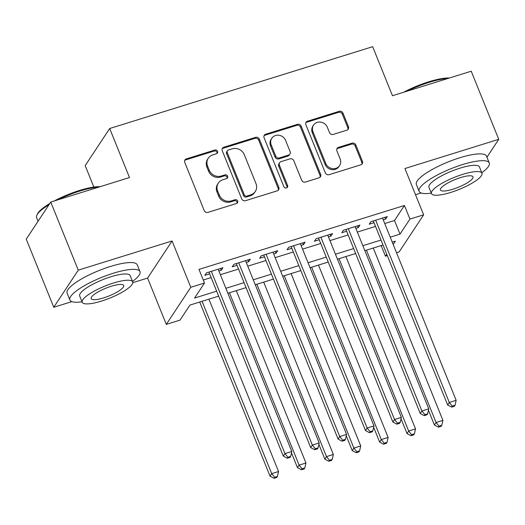 <?xml version="1.0" encoding="UTF-8"?>
<svg xmlns="http://www.w3.org/2000/svg" width="525" height="525" viewBox="0 0 525 525"><rect width="100%" height="100%" fill="white"/><g stroke="black" fill="none" stroke-linecap="round" stroke-linejoin="round"><path stroke-width="0.79" d="M217.567 151.285A2.08 1.91 33.4 0 0 214.928 149.999L186.362 158.891A2.973 2.723 33.4 0 0 184.754 162.402L204.199 210.532A2.973 2.723 33.4 0 0 207.972 212.369L236.539 203.483A2.08 1.91 33.4 0 0 237.661 201.023A2.08 1.91 33.4 0 0 235.023 199.736L231.328 200.891A9.502 8.722 33.4 0 1 219.266 195.011L217.645 190.995A9.502 8.722 33.4 0 1 218.321 183.087A9.502 8.722 33.4 0 1 222.79 179.767L226.492 178.612A2.08 1.91 33.4 0 0 227.614 176.157A2.08 1.91 33.4 0 0 224.976 174.871L221.281 176.019A9.502 8.722 33.4 0 1 209.219 170.139L207.598 166.13A9.502 8.722 33.4 0 1 208.274 158.215A9.502 8.722 33.4 0 1 212.743 154.895L216.444 153.746A2.08 1.91 33.4 0 0 217.567 151.285M217.002 153.458A2.08 1.91 33.4 0 0 214.266 151.003L185.699 159.895A2.973 2.723 33.4 0 0 184.695 160.466M237.097 203.201A2.08 1.91 33.4 0 0 234.367 200.74L230.665 201.889L231.328 200.891M227.049 178.329A2.08 1.91 33.4 0 0 224.313 175.875L220.618 177.023L221.281 176.019M346.841 130.18A2.973 2.723 33.4 0 0 348.449 126.669L342.989 113.164A2.973 2.723 33.4 0 0 339.222 111.326L307.493 121.203A2.973 2.723 33.4 0 0 305.885 124.714L325.329 172.843A2.973 2.723 33.4 0 0 329.103 174.681L360.833 164.811A2.973 2.723 33.4 0 0 362.44 161.3L355.845 144.985A2.973 2.723 33.4 0 0 352.078 143.148L338.5 147.374A2.973 2.723 33.4 0 0 336.892 150.885L340.161 158.977A7.947 7.291 33.4 0 1 339.596 165.592A7.947 7.291 33.4 0 1 332.338 168.61A7.947 7.291 33.4 0 1 325.776 163.452L312.972 131.762A7.947 7.291 33.4 0 1 313.537 125.147A7.947 7.291 33.4 0 1 320.795 122.128A7.947 7.291 33.4 0 1 327.357 127.286L329.49 132.569A2.973 2.723 33.4 0 0 333.263 134.407L346.841 130.18M384.733 223.558L394.511 220.52L404.44 205.478L409.94 219.096L423.642 214.837L399.144 251.941L396.533 252.755M50.741 202.053L78.258 270.158L53.767 307.263L26.25 239.157L50.741 202.053L129.498 177.548L109.686 128.513L372.665 46.692L392.477 95.727L471.233 71.223L498.75 139.328L404.926 168.525L423.642 214.837M132.812 282.667L147.591 278.073L172.082 240.968L78.258 270.158M172.082 240.968L190.792 287.28L204.494 283.021L194.558 298.062L216.661 291.185M404.44 205.478L198.988 269.397L204.494 283.021M259.37 139.184A2.973 2.723 33.4 0 0 255.596 137.347L223.873 147.217A2.973 2.723 33.4 0 0 222.265 150.727L241.71 198.863A2.973 2.723 33.4 0 0 245.477 200.701L277.207 190.831A2.973 2.723 33.4 0 0 278.814 187.32L259.37 139.184L258.707 140.188A2.973 2.723 33.4 0 0 254.94 138.351L223.21 148.221A2.973 2.723 33.4 0 0 222.2 148.798M265.683 134.21L297.412 124.34A2.973 2.723 33.4 0 1 301.179 126.177L320.624 174.307A2.973 2.723 33.4 0 1 319.016 177.817L305.438 182.044A2.973 2.723 33.4 0 1 301.672 180.206L293.783 160.683A2.973 2.723 33.4 0 0 290.017 158.845L281.006 161.654A2.973 2.723 33.4 0 0 279.398 165.165L287.608 185.482A2.08 1.91 33.4 0 1 285.561 188.009A2.08 1.91 33.4 0 1 283.848 186.657L264.075 137.721A2.973 2.723 33.4 0 1 265.683 134.21L265.02 135.214L296.75 125.344L297.412 124.34M486.938 157.224L498.75 139.328M218.873 270.979L221.294 270.224L222.954 267.717L206.515 272.836L204.862 275.343L209.652 273.847M246.264 262.461L248.692 261.706L250.346 259.199L233.907 264.311L232.253 266.818L237.051 265.328M273.663 253.936L276.084 253.181L277.738 250.674L261.306 255.787L259.645 258.293L264.442 256.804M301.055 245.411L303.476 244.657L305.13 242.15L288.697 247.262L287.044 249.769L291.834 248.279M328.447 236.887L330.868 236.132L332.528 233.625L316.089 238.744L314.436 241.251L319.226 239.754M355.838 228.368L358.267 227.614L359.92 225.107L343.481 230.219L341.827 232.726L346.625 231.236M203.28 280.015L211.155 277.567M220.375 274.7L238.547 269.043M247.767 266.175L265.945 260.518M275.159 257.65L293.337 251.993M302.558 249.126L320.729 243.475M329.949 240.607L348.121 234.951M357.341 232.083L375.519 226.426M383.23 219.844L385.658 219.089L387.312 216.582L370.873 221.694L369.219 224.201L374.017 222.712M109.686 128.513L85.194 165.618L93.863 187.071M415.511 194.709L421.135 192.964M387.312 255.623L385.448 256.2L386.748 254.231M381.157 245.582L385.448 256.2M218.662 296.139L189.925 305.084L179.996 320.125L166.3 324.384L190.792 287.28M147.591 278.073L166.3 324.384M53.767 307.263L71.873 301.632M390.239 237.182L400.011 234.137L409.94 219.096M225.875 288.317L244.053 282.66M253.273 279.792L271.445 274.142M280.665 271.274L298.837 265.617M308.057 262.749L326.235 257.092M335.449 254.225L353.627 248.568M362.847 245.7L381.019 240.05M393.186 244.479L395.377 241.159L392.241 242.137M383.02 245.004L364.849 250.655M355.628 253.529L337.45 259.179M328.237 262.047L310.058 267.704M300.845 270.572L282.667 276.229M273.446 279.097L255.275 284.747M246.054 287.621L227.876 293.272M394.511 220.52L400.011 234.137M221.294 270.224L220.579 268.459M248.692 261.706L247.977 259.934M276.084 253.181L275.369 251.409M303.476 244.657L302.761 242.885M330.868 236.132L330.153 234.367M358.267 227.614L357.551 225.842M385.658 219.089L384.943 217.317M208.274 158.215L207.611 159.219A9.502 8.722 33.4 0 0 206.935 167.134L207.598 166.13M220.618 177.023A9.502 8.722 33.4 0 1 208.556 171.143L206.935 167.134M218.321 183.087L217.658 184.085A9.502 8.722 33.4 0 0 216.982 191.999L217.645 190.995M230.665 201.889A9.502 8.722 33.4 0 1 218.603 196.009L216.982 191.999M278.211 190.253A2.973 2.723 33.4 0 0 278.152 188.317L258.707 140.188M228.342 150.045A2.08 1.91 33.4 0 0 227.213 152.499L244.282 194.749A2.08 1.91 33.4 0 0 246.921 196.035L250.825 194.821A9.502 8.722 33.4 0 0 255.294 191.5A9.502 8.722 33.4 0 0 255.97 183.586L244.302 154.711A9.502 8.722 33.4 0 0 232.24 148.831L228.342 150.045M227.364 150.767L226.702 151.771A2.08 1.91 33.4 0 0 226.551 153.503L227.213 152.499M255.294 191.5L254.632 192.504A9.502 8.722 33.4 0 1 250.162 195.825L246.264 197.039A2.08 1.91 33.4 0 1 243.626 195.753L226.551 153.503M320.027 177.24A2.973 2.723 33.4 0 0 319.968 175.311L300.517 127.181A2.973 2.723 33.4 0 0 296.75 125.344M279.608 162.691L278.946 163.695A2.973 2.723 33.4 0 0 278.736 166.162L286.945 186.487L287.608 185.482M287.044 187.661A2.08 1.91 33.4 0 0 286.945 186.487M285.6 140.431A7.947 7.291 33.4 0 0 279.037 135.266A7.947 7.291 33.4 0 0 271.779 138.292A7.947 7.291 33.4 0 0 271.215 144.907L275.723 156.069A2.973 2.723 33.4 0 0 279.497 157.907L288.501 155.105A2.973 2.723 33.4 0 0 290.108 151.594L285.6 140.431M271.779 138.292L271.117 139.296A7.947 7.291 33.4 0 0 270.552 145.911L271.215 144.907M289.898 154.068L289.236 155.072A2.973 2.723 33.4 0 1 287.838 156.109L278.834 158.911A2.973 2.723 33.4 0 1 275.061 157.073L270.552 145.911M265.02 135.214A2.973 2.723 33.4 0 0 264.016 135.791M313.537 125.147L312.874 126.151A7.947 7.291 33.4 0 0 312.309 132.766L312.972 131.762M339.596 165.592L338.933 166.589A7.947 7.291 33.4 0 1 331.675 169.614A7.947 7.291 33.4 0 1 325.113 164.456L312.309 132.766M361.837 164.233A2.973 2.723 33.4 0 0 361.777 162.304L355.189 145.989A2.973 2.723 33.4 0 0 351.415 144.152L337.837 148.378A2.973 2.723 33.4 0 0 336.833 148.956M347.845 129.603A2.973 2.723 33.4 0 0 347.786 127.673L342.333 114.168A2.973 2.723 33.4 0 0 338.559 112.33L306.83 122.2A2.973 2.723 33.4 0 0 305.826 122.778M199.703 302.039L270.053 476.162L271.707 473.655L278.552 471.522L208.917 299.171M202.073 301.304L271.707 473.655L274.693 477.304L274.03 478.308L276.773 477.455L277.436 476.457L274.693 477.304M278.552 471.522L277.436 476.457M274.03 478.308L270.053 476.162M208.937 272.081L283.29 456.1L284.944 453.593L211.312 271.34M287.936 457.249L287.273 458.253L290.01 457.4L290.673 456.396L287.936 457.249L284.944 453.593L291.795 451.467L218.157 269.213M283.29 456.1L287.273 458.253M290.673 456.396L291.795 451.467M49.002 204.684A37.82 9.017 158 0 0 36.868 215.211L37.373 214.115A36.914 8.8 -22 0 1 49.79 203.497M54.311 200.944A36.914 8.8 -22 0 1 79.433 190.477A36.914 8.8 -22 0 1 100.157 186.677M98.752 187.117A37.82 9.017 158 0 0 79.964 190.995A37.82 9.017 158 0 0 57.901 199.828M36.868 215.211A37.82 9.017 158 0 0 36.619 217.698L38.062 221.261M132.517 281.407A37.82 9.017 158 0 0 139.991 271.635A37.82 9.017 158 0 0 113.203 273.269A37.82 9.017 158 0 0 69.864 299.972A37.82 9.017 158 0 0 82.025 301.809M139.991 271.635L137.242 264.83A37.82 9.017 158 0 0 110.453 266.457A37.82 9.017 158 0 0 67.108 293.16L69.864 299.972M82.215 302.269L79.682 296.002A27.228 6.49 -22 0 1 110.887 276.78A27.228 6.49 -22 0 1 130.174 275.605L132.707 281.873A27.228 6.49 158 0 0 113.42 283.047A27.228 6.49 158 0 0 82.215 302.269A27.228 6.49 158 0 0 101.502 301.094A27.228 6.49 158 0 0 132.707 281.873M103.622 297.885A17.548 4.187 158 0 0 123.729 285.495A17.548 4.187 158 0 0 111.3 286.256A17.548 4.187 158 0 0 91.186 298.646A17.548 4.187 158 0 0 103.622 297.885M403.581 92.275A36.914 8.8 -22 0 1 428.702 81.808A36.914 8.8 -22 0 1 449.42 78.008M448.022 78.448A37.82 9.017 158 0 0 429.227 82.327A37.82 9.017 158 0 0 407.17 91.153M481.786 172.738A37.82 9.017 158 0 0 489.261 162.967A37.82 9.017 158 0 0 462.466 164.601A37.82 9.017 158 0 0 419.127 191.303A37.82 9.017 158 0 0 431.294 193.141M489.261 162.967L486.504 156.155A37.82 9.017 158 0 0 459.716 157.789A37.82 9.017 158 0 0 416.377 184.492L419.127 191.303M431.478 193.6L428.945 187.333A27.228 6.49 -22 0 1 460.149 168.112A27.228 6.49 -22 0 1 479.443 166.937L481.97 173.204A27.228 6.49 158 0 0 462.683 174.379A27.228 6.49 158 0 0 431.478 193.6A27.228 6.49 158 0 0 450.765 192.426A27.228 6.49 158 0 0 481.97 173.204M452.885 189.217A17.548 4.187 158 0 0 472.999 176.827A17.548 4.187 158 0 0 460.563 177.588A17.548 4.187 158 0 0 440.455 189.978A17.548 4.187 158 0 0 452.885 189.217M291.473 452.865L297.445 467.637L299.099 465.13L305.95 462.998L236.316 290.647M229.464 292.779L299.099 465.13L302.085 468.786L301.429 469.783L304.165 468.937L304.828 467.933L302.085 468.786M305.95 462.998L304.828 467.933M301.429 469.783L297.445 467.637M318.872 444.34L324.837 459.113L326.491 456.606L333.342 454.473L263.707 282.128M256.856 284.255L326.491 456.606L329.483 460.261L328.821 461.265L331.557 460.412L332.22 459.408L329.483 460.261M333.342 454.473L332.22 459.408M328.821 461.265L324.837 459.113M346.264 435.816L352.229 450.588L353.883 448.081L360.734 445.955L291.099 273.604M284.255 275.737L353.883 448.081L356.875 451.736L356.212 452.74L358.949 451.887L359.612 450.883L356.875 451.736M360.734 445.955L359.612 450.883M356.212 452.74L352.229 450.588M373.656 427.298L379.627 442.07L381.281 439.563L388.126 437.43L318.491 265.079M311.647 267.212L381.281 439.563L384.267 443.212L383.604 444.216L386.348 443.363L387.01 442.365L384.267 443.212M388.126 437.43L387.01 442.365M383.604 444.216L379.627 442.07M236.335 263.557L310.682 447.582L312.336 445.075L238.704 262.822M315.328 448.731L314.665 449.728L317.402 448.882L318.065 447.877L315.328 448.731L312.336 445.075L319.187 442.942L245.549 260.689M310.682 447.582L314.665 449.728M318.065 447.877L319.187 442.942M263.727 255.032L338.08 439.058L339.734 436.551L266.096 254.297M342.72 440.206L342.057 441.21L344.8 440.357L345.463 439.353L342.72 440.206L339.734 436.551L346.579 434.418L272.947 252.164M338.08 439.058L342.057 441.21M345.463 439.353L346.579 434.418M291.119 246.507L365.472 430.533L367.126 428.026L293.488 245.772M370.112 431.681L369.456 432.685L372.192 431.832L372.855 430.828L370.112 431.681L367.126 428.026L373.977 425.9L300.339 243.639M365.472 430.533L369.456 432.685M372.855 430.828L373.977 425.9M318.511 237.989L392.864 422.008L394.518 419.501L320.887 237.248M397.51 423.157L396.848 424.161L399.584 423.308L400.247 422.303L397.51 423.157L394.518 419.501L401.369 417.375L327.731 235.121M392.864 422.008L396.848 424.161M400.247 422.303L401.369 417.375M401.048 418.773L407.019 433.545L408.673 431.038L415.524 428.905L345.89 256.554M339.038 258.687L408.673 431.038L411.659 434.693L411.003 435.691L413.739 434.844L414.402 433.84L411.659 434.693M415.524 428.905L414.402 433.84M411.003 435.691L407.019 433.545M345.909 229.464L420.256 413.49L421.91 410.983L348.278 228.729M424.902 414.638L424.239 415.636L426.976 414.789L427.639 413.785L424.902 414.638L421.91 410.983L428.761 408.85L355.123 226.597M420.256 413.49L424.239 415.636M427.639 413.785L428.761 408.85M428.446 410.248L434.411 425.02L436.065 422.513L442.916 420.381L373.282 248.036M366.43 250.162L436.065 422.513L439.058 426.169L438.395 427.173L441.131 426.32L441.794 425.316L439.058 426.169M442.916 420.381L441.794 425.316M438.395 427.173L434.411 425.02M373.301 220.94L447.648 404.965L449.308 402.458L375.67 220.205M452.294 406.114L451.631 407.118L454.374 406.265L455.037 405.261L452.294 406.114L449.308 402.458L456.153 400.326L382.522 218.072M447.648 404.965L451.631 407.118M455.037 405.261L456.153 400.326M214.266 151.003L214.928 149.999M234.367 200.74L235.023 199.736M224.313 175.875L224.976 174.871M208.556 171.143L209.219 170.139M218.603 196.009L219.266 195.011M185.699 159.895L186.362 158.891M278.152 188.317L278.814 187.32M223.21 148.221L223.873 147.217M254.94 138.351L255.596 137.347M243.626 195.753L244.282 194.749M246.264 197.039L246.921 196.035M250.162 195.825L250.825 194.821M300.517 127.181L301.179 126.177M319.968 175.311L320.624 174.307M278.736 166.162L279.398 165.165M275.061 157.073L275.723 156.069M278.834 158.911L279.497 157.907M287.838 156.109L288.501 155.105M325.113 164.456L325.776 163.452M337.837 148.378L338.5 147.374M351.415 144.152L352.078 143.148M355.189 145.989L355.845 144.985M361.777 162.304L362.44 161.3M306.83 122.2L307.493 121.203M338.559 112.33L339.222 111.326M342.333 114.168L342.989 113.164M347.786 127.673L348.449 126.669"/></g></svg>
